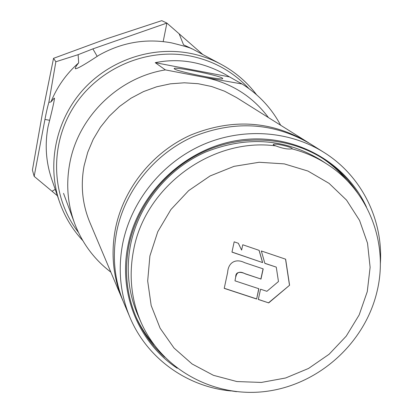 <?xml version="1.0" encoding="UTF-8"?>
<svg xmlns="http://www.w3.org/2000/svg" width="413" height="413" viewBox="0 0 413 413"><rect width="100%" height="100%" fill="white"/><g stroke="black" fill="none" stroke-linecap="round" stroke-linejoin="round"><path stroke-width="0.62" d="M258.744 288.702L256.633 299.017L224.223 288.357L227.625 272.472M256.53 298.883L224.244 288.264M263.076 268.837L260.861 279.007L245.307 273.783C241.786 272.157 235.642 270.809 235.725 276.777L234.982 280.835L258.868 288.744L256.633 299.017M235.725 276.777L234.982 280.835M235.823 276.901C236.752 271.935 239.948 270.933 245.405 273.907L260.861 279.007M227.63 272.472C228.219 262.405 235.787 258.192 244.548 262.637L263.2 268.878L260.964 279.131M238.363 243.283L234.171 241.827L231.967 252.126L262.637 262.596L259.142 250.366L242.767 244.764L241.62 250.097L238.363 243.283M231.987 252.049L262.637 262.596M262.534 262.477L259.059 250.34M238.311 243.267L241.62 250.097M258.311 299.471L268.698 302.899L289.585 285.244L285.641 259.188L261.336 250.97L264.867 263.375L276.261 267.118L278.47 281.532L266.896 291.31L260.551 289.203L258.311 299.471M258.332 299.384L268.698 302.899M268.589 302.765L289.585 285.244M289.472 285.12L285.538 259.157M264.841 263.282L276.261 267.118M273.427 144.984L273.21 144.55C273.716 142.898 289.983 146.507 292.017 148.386L292.275 148.768L291.955 148.856C304.773 152.139 316.616 157.332 327.488 164.426L321.185 160.301C285.347 138.525 246.876 135.753 205.782 151.984C167.766 168.7 138.747 204.507 130.637 244.408C125.82 269.519 128.345 293.38 138.216 315.981L141.277 322.868C131.246 299.895 128.686 275.636 133.6 250.087C145.071 186.377 212.344 137.219 275.801 145.897L273.427 144.984M236.515 391.679L226.897 390.239M275.801 145.897C282.564 148.484 287.949 149.47 291.955 148.856M323.818 152.32L310.339 143.863C273.452 122.367 234.223 120.054 192.649 136.925C154.168 154.25 124.938 190.723 116.765 231.301C112.016 256.215 114.334 279.999 123.724 302.646L129.914 317.303C120.183 293.839 117.793 269.173 122.754 243.309C131.277 201.183 161.679 163.269 201.668 145.242C241.729 127.349 288.739 130.374 323.818 152.32C361.716 175.809 383.46 220.067 380.327 264.289M366.532 207.197C345.325 160.817 292.249 132.165 238.693 140.265C185.143 148.2 138.51 192.489 128.035 245.208C118.02 292.972 138.623 342.79 177.244 368.251M230.815 390.951C186.882 386.785 146.961 358.288 129.914 317.303M322.161 158.091C331.691 164.451 340.069 172.009 347.292 180.76M164.632 357.168C152.552 346.151 143.166 333.079 136.466 317.958C126.59 295.006 124.096 270.809 128.98 245.363C137.245 204.647 166.806 168.065 205.56 150.9C244.377 133.858 289.807 137.224 323.41 158.891C337.266 167.926 348.665 179.283 357.606 192.969M154.23 345.025C146.744 336.497 140.632 327.019 135.877 316.595M123.053 301.01L122.356 299.399C113.038 276.932 110.736 253.35 115.444 228.642C123.539 188.405 152.505 152.252 190.651 135.087C231.869 118.366 270.768 120.668 307.349 141.989L308.836 142.939M268.445 117.581C252.539 96.312 231.28 82.92 204.672 77.401L242.064 83.989C258.641 94.412 271.496 108.16 280.639 125.232M222.344 78.083C218.136 75.176 174.271 66.447 174.172 68.506L174.451 68.925C177.44 71.625 222.881 80.721 222.762 78.604L222.344 78.083M110.849 272.136C94.169 259.379 82.068 243.061 74.546 223.18C67.531 203.883 65.941 183.914 69.776 163.264C78.176 116.807 118.485 77.381 165.386 69.9L155.236 62.673C179.046 57.835 202.54 61.826 225.72 74.65L229.561 76.916L155.236 62.673M122.356 299.399L89.853 222.416C82.363 204.347 80.447 185.463 84.107 165.778L87.726 152.289L93.193 139.362L100.411 127.256L109.238 116.218L119.496 106.471L130.988 98.211L143.471 91.603L156.703 86.776L170.409 83.824L184.322 82.796L198.163 83.705L211.652 86.523L224.538 91.185L236.566 97.587L307.349 141.989M204.672 77.401L165.386 69.9M242.064 83.989L229.561 76.916M82.801 240.614C72.352 229.396 64.583 216.464 59.493 201.823L51.682 179.072C45.957 162.144 44.733 144.736 48.011 126.858C51.981 111.143 54.149 101.634 54.506 98.335L54.206 98.124L50.938 101.975C57.082 86.792 66.328 73.751 78.682 62.838C76.131 65.961 75.032 67.933 75.393 68.77C77.283 68.852 85.083 64.361 98.805 55.301C121.763 42.353 145.97 38.203 171.421 42.844C184.244 46.013 191.178 48.058 192.221 48.982L183.553 44.81L192.721 49.121L221.1 64.314C235.214 71.945 247.041 82.094 256.592 94.763M248.889 88.583C233.061 71.614 213.547 60.757 190.347 56.013C146.31 47.397 97.773 68.537 73.426 107.38C49.008 146.187 51.532 197.817 78.47 232.462M59.493 201.823C46.85 164.937 55.518 121.236 82.135 90.819C108.82 60.463 151.401 45.838 190.15 53.334C201.074 55.471 211.394 59.131 221.1 64.314M55.853 61.759L78.124 54.681L92.873 48.879L166.878 23.076L161.767 20.65L106.931 38.698L53.54 58.326L42.415 113.353L32.415 170.073L34.155 176.356L44.94 119.445C46.287 112.377 47.593 106.683 48.863 102.362L55.853 61.759L53.54 58.326M166.878 23.076L202.84 54.542M78.682 62.838L78.124 54.681M34.155 176.356L57.402 195.731M166.537 23.211L167.188 23.345M34.449 176.614L34.227 176.01M48.863 102.362L50.938 101.975M179.092 33.696L183.553 44.81M367.265 291.64L359.16 314.943L346.223 336.151L329.089 354.261L308.568 368.432L285.631 377.983L261.357 382.438L236.892 381.55L213.428 375.319L192.112 363.982L174.028 348.04L160.125 328.232L151.168 305.506L147.678 281L149.898 255.972L157.771 231.724L170.915 209.546L188.658 190.62L210.067 175.969L234.001 166.356L259.173 162.268L284.268 163.878L307.969 171.054L329.073 183.367L346.548 200.119L359.563 220.413L367.529 243.2L370.115 267.335L367.265 291.64M92.873 48.879L97.148 56.276M52.079 191.209L55.218 189.371M49.41 120.255L44.94 119.445M163.176 41.579L166.857 23.273M141.277 322.868C162.645 370.895 216.226 398.762 268.094 391.121C320.008 383.615 365.092 342.423 377.043 291.444C388.721 243.835 368.938 191.023 327.488 164.426M74.546 223.18L63.535 193.361"/></g></svg>

